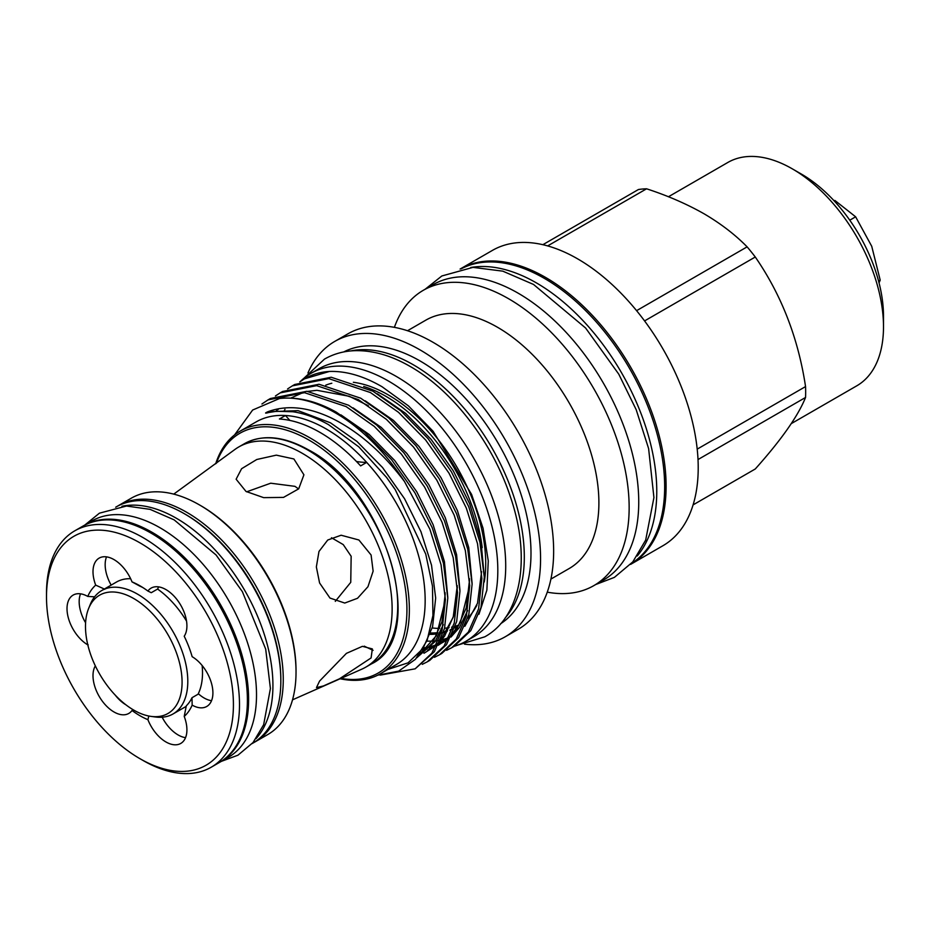 <?xml version="1.0" encoding="UTF-8"?>
<svg xmlns="http://www.w3.org/2000/svg" width="930" height="930" viewBox="0 0 930 930"><rect width="100%" height="100%" fill="white"/><g stroke="black" fill="none" stroke-linecap="round" stroke-linejoin="round"><path stroke-width="1.4" d="M637.259 555.966A170.213 98.266 -120 0 0 642.223 416.745A170.213 98.266 -120 0 0 536.412 282.906A170.213 98.266 -120 0 0 470.708 267.503M631.354 563.557A170.213 98.266 -120 0 0 654.964 426.545A170.213 98.266 -120 0 0 544.306 278.349A170.213 98.266 -120 0 0 461.199 268.817M133.792 598.56A68.309 39.432 60 0 1 181.28 671.634A68.309 39.432 60 0 1 151.02 716.391A68.309 39.432 60 0 1 133.792 710.113A68.309 39.432 60 0 1 88.664 608.383A68.309 39.432 60 0 1 133.792 598.56M151.02 716.391L155.391 716.984A71.261 41.141 -120 0 0 173.038 713.961A71.261 41.141 -120 0 0 183.966 656.859A71.261 41.141 -120 0 0 137.408 594.061A71.261 41.141 -120 0 0 101.777 590.527A71.261 41.141 -120 0 0 90.338 604.302L88.664 608.383M157.577 589.062A71.261 41.141 60 0 1 186.546 621.135M202.136 665.508A71.261 41.141 60 0 1 198.032 694.245M300.367 381.486A154.74 89.338 60 0 1 311.027 373.337L318.932 368.768A154.74 89.338 60 0 1 396.296 376.429A154.74 89.338 60 0 1 497.387 512.79A154.74 89.338 60 0 1 473.661 636.783L465.767 641.351A154.74 89.338 60 0 1 454.247 646.257M311.027 373.337A154.74 89.338 60 0 1 388.391 380.998A154.74 89.338 60 0 1 489.482 517.347A154.74 89.338 60 0 1 465.767 641.351M304.773 378.684A153.229 88.466 -120 0 1 305.052 378.522A153.229 88.466 -120 0 1 329.441 371.454L304.482 378.847L299.751 381.916M446.598 650.303L451.631 647.768L468.36 632.075L478.578 608.906L481.868 578.483L477.509 543.655L466.337 508.129L448.992 473.161L425.661 440.029L398.528 412.327L370.477 392.565L328.79 378.638L292.322 385.869L294.729 384.485L331.196 377.243L372.884 391.181L400.923 410.932L428.067 438.635L451.387 471.777L468.743 506.745L479.915 542.271L484.274 577.1L480.984 607.523L470.766 630.691L454.038 646.385M292.322 385.869L287.591 388.938M280.163 392.89L282.569 391.495L319.037 384.264L360.724 398.203L388.763 417.954L415.908 445.656L439.227 478.799L456.584 513.767L467.755 549.281L472.115 584.121L468.825 614.532L458.606 637.713L441.878 653.395L439.472 654.79L456.212 639.096L466.418 615.927L469.708 585.505L465.36 550.676L454.177 515.15L436.833 480.182L413.513 447.039L386.369 419.337L358.317 399.586L316.642 385.648L280.163 392.89L275.443 395.959M268.014 399.9L270.409 398.517L306.877 391.286L348.564 405.224L376.603 424.975L403.748 452.678L427.079 485.809L444.424 520.788L455.595 556.303L459.955 591.131L456.665 621.554L446.447 644.723L429.718 660.416L427.323 661.8L444.052 646.117L454.27 622.937L457.548 592.526L453.201 557.686L442.029 522.172L424.673 487.204L401.353 454.061L374.209 426.359L346.158 406.608L304.482 392.669L268.014 399.9L261.935 403.992M434.438 657.312L439.472 654.79M422.278 664.334L427.323 661.8M279.558 398.493C297.786 396.587 316.746 401.167 336.404 412.234L364.455 431.997L391.6 459.699L414.92 492.83L432.264 527.798L443.447 563.324L447.795 598.153L444.505 628.575L434.298 651.744L415.164 668.821L431.892 653.127L442.11 629.959L445.4 599.536L441.041 564.708L429.869 529.193L404.48 481.519A153.229 88.466 -120 0 0 335.358 412.85A153.229 88.466 -120 0 0 279.558 398.493L252.635 410.037L234.569 434.926M380.161 675.122L415.164 668.821M630.598 564.394A170.516 98.441 -120 0 0 630.784 564.289L662.892 545.747A170.516 98.441 -120 0 0 689.037 409.119A170.516 98.441 -120 0 0 577.635 258.854A170.516 98.441 -120 0 0 492.389 250.414L460.269 268.956A170.516 98.441 -120 0 0 460.094 269.049M791.256 423.638L856.797 385.811A128.945 74.447 -120 0 0 883.5 326.779L883.5 316.247A116.052 67.007 60 0 0 801.439 174.108L792.325 168.853A128.945 74.447 -120 0 0 727.841 162.459L668.438 196.765M380.347 673.785L396.145 664.659A140.128 80.898 -120 0 0 366.687 462.396L360.619 465.907A140.128 80.898 -120 0 0 320.013 432.415A140.128 80.898 -120 0 0 279.407 419.012L285.487 415.501A140.128 80.898 -120 0 0 256.029 421.964L240.219 431.09A140.128 80.898 60 0 1 310.283 438.03A140.128 80.898 60 0 1 401.818 561.499A140.128 80.898 60 0 1 380.347 673.785A140.128 80.898 60 0 1 340.136 678.761M215.679 463.814A140.128 80.898 60 0 1 240.219 431.09M356.469 461.489A128.945 74.447 -120 0 0 366.687 462.396A140.128 80.898 -120 0 0 326.093 428.904A140.128 80.898 -120 0 0 285.487 415.501A128.945 74.447 -120 0 0 289.916 420.441M377.778 675.168L398.668 671.123L415.454 659.3L427.137 640.41L432.938 615.486L432.462 586.074L425.742 554.071L395.331 489.785L386.52 477.381L358.759 446.83L328.546 424.65C316.212 417.71 304.296 413.408 292.787 411.734L276.419 411.293L268.875 412.49C264.876 413.513 264.55 413.269 267.887 411.734C286.917 404.69 308.33 406.91 332.161 418.384C358.631 431.601 382.73 452.643 404.48 481.519M329.441 371.454C346.03 370.907 363.595 376.022 382.149 386.799L408.41 405.864L433.101 431.276L471.603 494.411L483.054 528.24L488.273 560.883L486.867 590.178L478.962 614.219M500.631 623.728A156.972 90.629 -120 0 0 521.951 497.271A156.972 90.629 -120 0 0 420 360.921A156.972 90.629 -120 0 0 343.716 351.947M505.153 617.962A156.972 90.629 -120 0 0 511.395 489.575A156.972 90.629 -120 0 0 413.315 364.781A156.972 90.629 -120 0 0 350.97 350.912M464.535 644.176A170.516 98.441 -120 0 0 505.257 636.759L518.324 629.215A170.516 98.441 -120 0 0 544.469 492.575A170.516 98.441 -120 0 0 433.066 342.321A170.516 98.441 -120 0 0 347.82 333.882L334.742 341.426A170.516 98.441 -120 0 0 307.958 372.976M505.257 636.759A170.516 98.441 -120 0 0 531.39 500.119A170.516 98.441 -120 0 0 420 349.866A170.516 98.441 -120 0 0 334.742 341.426M550.897 579.088L569.195 568.521A143.394 82.782 -120 0 0 591.178 453.619A143.394 82.782 -120 0 0 497.504 327.267A143.394 82.782 -120 0 0 425.812 320.164L407.514 330.731M547.27 592.154A170.516 98.441 -120 0 0 593.828 585.621A170.516 98.441 -120 0 0 619.973 448.981A170.516 98.441 -120 0 0 508.582 298.728A170.516 98.441 -120 0 0 423.324 290.288A170.516 98.441 -120 0 0 394.39 327.348M593.828 585.621L603.431 580.076A170.516 98.441 -120 0 0 629.563 443.447A170.516 98.441 -120 0 0 518.173 293.194A170.516 98.441 -120 0 0 432.915 284.743L423.324 290.288M630.784 564.289A170.516 98.441 -120 0 0 656.917 427.649A170.516 98.441 -120 0 0 545.526 277.396A170.516 98.441 -120 0 0 460.269 268.956M693.083 504.885L755.276 468.976C781.328 439.844 798.08 416.001 805.554 397.459A153.88 88.838 -120 0 0 805.554 386.578C798.231 338.171 781.467 294.984 755.276 257.006A153.88 88.838 -120 0 0 747.115 246.857C735.153 234.651 720.773 223.607 703.952 213.726C686.642 203.926 667.519 195.626 646.571 188.802A153.88 88.838 -120 0 0 638.41 189.534L542.864 244.695M340.985 678.389A138.407 79.91 -120 0 0 405.585 590.178A138.407 79.91 -120 0 0 309.062 440.134A138.407 79.91 -120 0 0 216.423 463.21M83.282 525.927A136.466 78.794 60 0 1 83.886 525.566L91.779 521.009A136.466 78.794 60 0 1 160.018 527.763A136.466 78.794 60 0 1 249.17 648.024A136.466 78.794 60 0 1 228.257 757.38L220.352 761.937A136.466 78.794 60 0 1 219.736 762.286M83.886 525.566A136.466 78.794 60 0 1 152.113 532.32A136.466 78.794 60 0 1 241.265 652.581A136.466 78.794 60 0 1 220.352 761.937M371.093 555.001L358.899 539.993L341.124 535.227L327.744 540.016L318.978 551.467L316.351 566.94L319.583 582.971L329.976 598.06L344.751 603.047L357.527 598.281L367.954 586.714L373.128 571.159L371.093 555.001M371.093 657.94L372.337 648.908L362.409 646.338L346.413 653.36L319.583 681.062L316.467 687.596L323.396 685.968L339.462 678.819L371.093 657.94M173.747 494.121L234.895 449.481A127.096 73.377 60 0 1 238.708 446.993A127.096 73.377 60 0 1 302.262 453.294A127.096 73.377 60 0 1 385.287 565.289A127.096 73.377 60 0 1 365.804 667.136A127.096 73.377 60 0 1 361.758 669.193L292.52 699.837M246.008 491.447L263.655 497.643L283.499 497.399L298.693 488.843L303.912 474.8L293.892 458.967L276.326 455.142L256.773 459.501L241.591 468.72L236.127 479.206L246.008 491.447M117.331 506.28A136.466 78.794 60 0 1 118.529 505.56A136.466 78.794 60 0 1 186.767 512.325A136.466 78.794 60 0 1 275.919 632.574A136.466 78.794 60 0 1 254.994 741.931A136.466 78.794 60 0 1 253.774 742.617M254.994 741.931L267.759 734.561A136.466 78.794 -120 0 0 296.031 672.088A136.466 78.794 -120 0 0 199.531 504.955L199.531 504.955A136.466 78.794 -120 0 0 131.293 498.189L118.529 505.56M46.5 596.816L46.5 593.305A136.466 78.794 60 0 1 74.76 530.832A136.466 78.794 60 0 1 142.999 537.587A136.466 78.794 60 0 1 232.151 657.847A136.466 78.794 60 0 1 211.238 767.204A136.466 78.794 60 0 1 142.999 760.449A136.466 78.794 60 0 1 142.999 760.438L139.965 758.694A132.176 76.306 -120 0 0 233.418 704.731A132.176 76.306 -120 0 0 139.965 542.853A132.176 76.306 -120 0 0 46.5 596.816A132.176 76.306 -120 0 0 139.953 758.694A132.176 76.306 -120 0 0 139.965 758.694L142.999 760.438M74.76 530.832L82.665 526.264A136.466 78.794 60 0 1 150.904 533.029A136.466 78.794 60 0 1 240.056 653.29A136.466 78.794 60 0 1 219.131 762.635L211.238 767.204M148.835 716.019L147.905 719.669A29.655 17.124 -120 0 0 165.947 741.966A29.655 17.124 -120 0 0 180.769 743.43A29.655 17.124 -120 0 0 184.221 716.426L186.302 705.835A71.657 41.373 -120 0 0 191.999 697.721L192.161 705.126A29.655 17.124 -120 0 0 206.762 706.463A29.655 17.124 -120 0 0 211.354 682.841A29.655 17.124 -120 0 0 192.161 656.696A79.562 45.93 60 0 0 184.221 636.225A29.655 17.124 -120 0 0 178.618 601.826A29.655 17.124 -120 0 0 151.113 588.12A29.655 17.124 -120 0 0 147.905 591.05L151.253 592.701L157.821 588.911A29.655 17.124 60 0 1 158.495 586.865M211.54 700.697A29.655 17.124 60 0 1 204.089 697.977A29.655 17.124 60 0 1 198.567 693.931L191.999 697.721M94.616 596.816L87.757 596.421A29.655 17.124 -120 0 0 73.156 595.084A29.655 17.124 -120 0 0 68.564 618.694A29.655 17.124 -120 0 0 87.757 644.85L88.199 644.862M85.595 622.786A29.655 17.124 60 0 1 80.538 593.828M95.337 665.88A29.655 17.124 -120 0 0 113.972 711.962A29.655 17.124 -120 0 0 128.805 713.426A29.655 17.124 -120 0 0 132.014 710.497L132.99 709.637M185.547 737.664A29.655 17.124 60 0 1 178.107 734.944A29.655 17.124 60 0 1 162.145 717.216M280.825 680.156A134.745 77.795 -120 0 0 185.547 514.429A134.745 77.795 -120 0 0 184.942 514.081M200.752 505.653L199.531 504.955L200.741 505.653A134.745 77.795 60 0 1 200.752 505.653A134.745 77.795 60 0 1 296.031 670.693L296.031 672.088M147.905 719.669A79.562 45.93 60 0 1 139.965 715.728A79.562 45.93 60 0 1 132.014 710.497M298.6 488.959L294.95 486.344L270.711 483.205L246.659 491.819M335.288 601.361L350.75 582.343L351.156 556.268L343.24 544.596L331.487 537.749M256.099 738.594A136.466 78.794 -120 0 0 261.772 626.983A136.466 78.794 -120 0 0 176.433 518.289A136.466 78.794 -120 0 0 121.97 506.28M252.158 743.57L252.565 743.337A136.466 78.794 -120 0 0 273.49 633.981A136.466 78.794 -120 0 0 184.338 513.72A136.466 78.794 -120 0 0 116.099 506.966L115.692 507.199M325.756 385.171A137.628 79.457 60 0 1 331.812 383.241M353.365 382.276A137.628 79.457 60 0 1 388.391 394.959A137.628 79.457 60 0 1 484.263 582.017M482.205 547.619A137.628 79.457 -120 0 0 385.962 396.366A137.628 79.457 -120 0 0 363.723 386.496M125.887 704.801A29.655 17.124 60 0 1 115.215 695.105M111.17 585.11A29.655 17.124 60 0 1 106.532 556.861M101.777 590.527L116.483 582.041A71.261 41.141 60 0 1 130.642 578.716M142.825 587.551A71.657 41.373 -120 0 0 139.849 586.121L132.014 581.878A79.562 45.93 60 0 1 139.965 585.807A79.562 45.93 60 0 1 147.905 591.05M476.858 605.256A137.628 79.457 60 0 1 467.813 618.136M458.339 625.855A137.628 79.457 60 0 1 457.211 626.529M455.979 627.215A137.628 79.457 60 0 1 454.793 627.831M452.503 628.901A137.628 79.457 60 0 1 450.201 629.819M447.446 630.761A137.628 79.457 60 0 1 443.633 631.749M441.506 632.168A137.628 79.457 60 0 1 440.309 632.365M437.879 632.667A137.628 79.457 60 0 1 430.718 632.97M430.218 634.376A137.628 79.457 -120 0 0 437.333 633.842M439.809 633.435A137.628 79.457 -120 0 0 441.227 633.144M443.366 632.633A137.628 79.457 -120 0 0 447.016 631.505M449.888 630.377A137.628 79.457 -120 0 0 452.399 629.215M454.758 627.948A137.628 79.457 -120 0 0 454.782 627.936A137.628 79.457 -120 0 0 458.56 625.495M88.036 645.78A79.562 45.93 60 0 1 87.757 644.85M192.161 705.126A79.562 45.93 60 0 1 184.221 716.426M87.757 596.421A79.562 45.93 60 0 1 95.697 585.121L104.811 589.248M132.014 581.878A29.655 17.124 -120 0 0 99.15 558.116A29.655 17.124 -120 0 0 95.697 585.121M883.5 326.779A128.945 74.447 -120 0 0 792.325 168.853L801.439 174.108M458.885 624.96A137.628 79.457 60 0 1 455.34 626.192M453.177 626.797A137.628 79.457 60 0 1 451.596 627.169M449.085 627.657A137.628 79.457 60 0 1 444.598 628.215M439.634 628.413A137.628 79.457 60 0 1 432.264 627.959M805.554 397.459L698.012 459.548M697.198 449.132L805.554 386.578M755.276 257.006L644.571 320.92M636.585 310.667L747.115 246.857M646.571 188.802L547.654 245.915M878.571 281.069L880.199 280.128L871.724 246.276L855.635 216.806L834.873 200.438M879.048 282.883L880.199 280.128M849.776 220.201L855.635 216.806M371.396 663.915A127.096 73.377 -120 0 0 390.879 562.069A127.096 73.377 -120 0 0 307.853 450.062A127.096 73.377 -120 0 0 244.299 443.773C262.446 433.961 283.917 436.031 308.714 449.981C385.497 489.715 429.497 636.748 371.396 663.915L365.804 667.136M267.887 411.734L298.053 410.653L330.441 422.801L356.922 441.425L382.544 467.523L404.573 498.759L420.965 531.727L431.532 565.207L435.67 598.037L432.59 626.704L422.987 648.547L408.061 662.834L387.88 669.437M340.903 414.861L369.071 434.403L394.704 460.513L416.733 491.738L433.124 524.706L444.424 561.615L447.783 597.293M443.319 624.635L435.147 641.526L416.942 657.615M268.503 412.571L269.793 411.2M353.063 407.84L381.23 427.382L406.863 453.491L428.881 484.716L445.272 517.685L456.584 554.594L459.943 590.271M276.036 411.327L277.117 409.839M365.223 400.818L393.39 420.36L419.023 446.47L441.041 477.706L457.432 510.663L468.743 547.572L472.091 583.25M467.627 610.592L459.455 627.483L450.945 637.096M448.074 639.398L438.39 644.897M436.275 645.711L423.29 648.477M284.08 411.014L284.975 409.386M377.382 393.797L405.55 413.339L431.171 439.448L453.201 470.685L469.592 503.642L480.891 540.562L484.251 576.228M445.203 594.13L441.948 621.856L432.508 643.048L416.779 657.812M457.362 587.109L454.107 614.835L444.668 636.027L439.704 642.212M436.449 645.374L423.987 653.267M373.081 650.361L364.235 646.152M469.522 580.088L466.267 607.825L456.828 629.006L451.864 635.19M448.609 638.352L438.158 645.327M431.706 647.885L429.381 648.547M426.649 649.163L422.511 649.814M303.866 378.312L324.465 359.12C333.614 353.888 343.705 351.075 354.737 350.68C372.732 350.226 391.239 355.504 410.258 366.501C452.829 390.647 492.912 443.215 510.512 497.155C531.286 557.523 521.509 616.671 484.786 636.817L457.862 645.06M186.221 706.358L173.038 713.961M595.7 584.54L614.381 577.379L632.807 561.883L645.676 540.098L653.93 497.562L648.605 448.551L636.19 409.688L618.775 374.174L585.609 328.023L533.529 284.452L502.781 271.153L472.963 267.375L441.843 275.978L425.196 289.207M454.038 646.373L451.631 647.768M221.363 761.356L237.941 755.207L253.1 742.489L263.655 724.691L270.409 688.525L265.689 649.105L242.381 591.666L216.074 554.989L174.154 519.87L150.067 509.349L126.492 506.025L99.405 513.186L84.897 524.985M238.708 446.993L244.299 443.773M386.52 477.381L394.099 487.948M445.121 592.689L444.935 601.571L436.461 635.597L418.709 655.429M457.281 585.656L453.201 617.229L440.529 640.352M437.321 643.548L427.637 650.233M423.336 652.139L420.372 653.151M277.884 409.746L278.733 408.712M290.892 398.04L303.11 392.553M307.853 391.379L316.944 390.309L349.308 396.296L368.303 405.678M469.441 578.669L469.278 587.144L460.455 622.182L452.689 633.33M449.481 636.527L439.053 643.583M435.496 645.118L429.579 646.92M428.579 647.14L423.592 647.943M481.601 571.613L477.52 603.198L464.849 626.308M447.656 638.096L441.738 639.898M438.635 640.526L433.799 641.096M433.217 641.13L426.824 641.165"/></g></svg>
